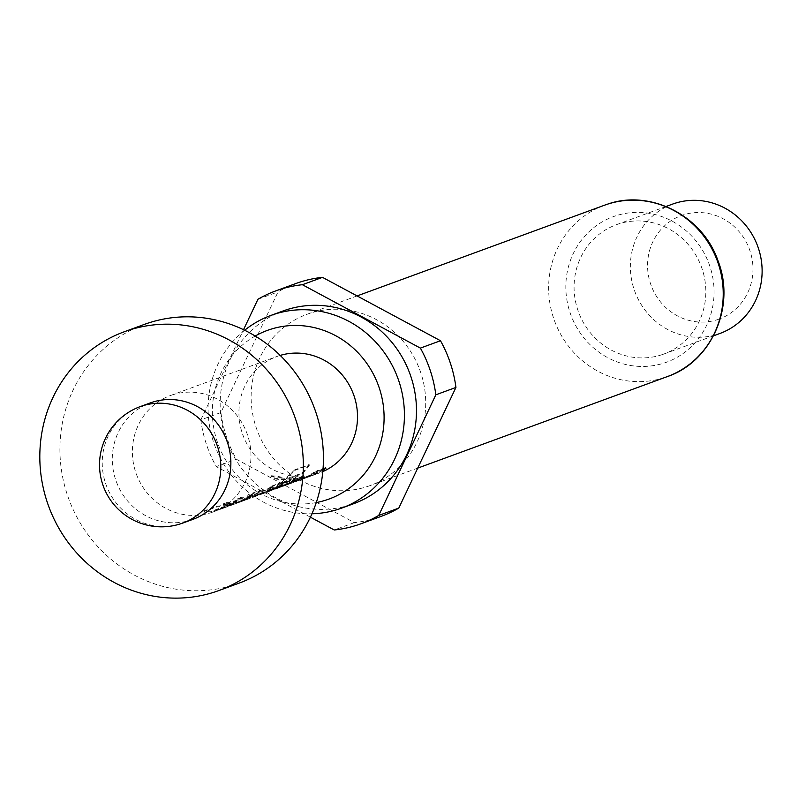 <?xml version="1.0" encoding="UTF-8"?>
<svg xmlns="http://www.w3.org/2000/svg" width="798" height="798" viewBox="0 0 798 798"><rect width="100%" height="100%" fill="white"/><g stroke="black" fill="none" stroke-linecap="round" stroke-linejoin="round"><path stroke-width="0.6" stroke-dasharray="3.99 2.99" d="M284.746 478.79C277.534 479.189 273.096 478.172 271.44 475.738C278.502 476.197 282.941 477.214 284.746 478.79L284.706 479.468C277.435 479.867 272.946 478.84 271.25 476.386C278.362 476.855 282.841 477.882 284.706 479.468L284.746 478.79M271.121 476.017L270.911 476.655L271.111 476.007M192.917 519.358A61.995 58.922 69.9 0 1 191.041 520.007A61.995 58.922 69.9 0 1 115.9 480.456A61.995 58.922 69.9 0 1 150.233 402.95M239.101 583.129A137.765 130.942 69.9 0 1 234.931 584.575A137.765 130.942 69.9 0 1 67.96 496.675A137.765 130.942 69.9 0 1 144.258 324.437M282.991 310.991A102.633 97.546 -110.1 0 0 226.153 439.299A102.633 97.546 -110.1 0 0 350.541 504.785A102.633 97.546 -110.1 0 0 353.654 503.708M367.08 486.63A91.271 86.743 -110.1 0 0 369.843 485.673A91.271 86.743 -110.1 0 0 420.386 371.569A91.271 86.743 -110.1 0 0 309.764 313.335A91.271 86.743 -110.1 0 0 307.001 314.292A91.271 86.743 -110.1 0 0 256.457 428.396A91.271 86.743 -110.1 0 0 367.08 486.63M672.534 204.118A68.877 65.466 -110.1 0 0 634.38 290.233A68.877 65.466 -110.1 0 0 717.871 334.182A68.877 65.466 -110.1 0 0 719.956 333.464M661.582 354.821A68.877 65.466 -110.1 0 0 663.667 354.103A68.877 65.466 -110.1 0 0 701.811 267.978A68.877 65.466 -110.1 0 0 618.33 224.029A68.877 65.466 -110.1 0 0 616.246 224.757A68.877 65.466 -110.1 0 0 578.101 310.871A68.877 65.466 -110.1 0 0 661.582 354.821M717.562 319.629A55.102 52.379 -110.1 0 0 750.05 251.041A55.102 52.379 -110.1 0 0 682.958 215.001A55.102 52.379 -110.1 0 0 650.48 283.589A55.102 52.379 -110.1 0 0 717.562 319.629M295.739 283.569A123.989 117.845 -110.1 0 0 278.043 291.878L220.906 412.526A123.989 117.845 -110.1 0 0 236.358 459.229L354.352 522.62A123.989 117.845 -110.1 0 0 377.354 517.693A123.989 117.845 -110.1 0 0 381.105 516.386M354.352 522.62L334.252 529.982M172.208 394.93A61.995 58.922 69.9 0 1 247.35 434.481A61.995 58.922 69.9 0 1 213.016 511.987A61.995 58.922 69.9 0 1 211.141 512.635A61.995 58.922 69.9 0 1 135.999 473.084A61.995 58.922 69.9 0 1 170.333 395.579A61.995 58.922 69.9 0 1 172.208 394.93M229.555 505.044A61.995 58.922 69.9 0 0 236.946 503.179A61.995 58.922 69.9 0 0 238.821 502.531A61.995 58.922 69.9 0 0 252.916 494.92L249.545 496.166A61.995 58.922 69.9 0 1 235.44 503.767A61.995 58.922 69.9 0 1 233.565 504.416A61.995 58.922 69.9 0 1 227.62 506.002L216.248 510.171A61.995 58.922 69.9 0 0 222.193 508.585A61.995 58.922 69.9 0 0 224.068 507.937A61.995 58.922 69.9 0 0 238.173 500.326L234.792 501.573A61.995 58.922 69.9 0 1 220.697 509.174A61.995 58.922 69.9 0 1 218.822 509.822A61.995 58.922 69.9 0 1 211.43 511.698C205.385 512.446 203.021 512.366 204.338 511.448L216.158 507.119L229.555 505.044L229.415 504.376A61.306 58.264 69.9 0 0 238.582 501.882A61.306 58.264 69.9 0 0 252.527 494.361L249.146 495.598A61.306 58.264 69.9 0 1 235.201 503.119A61.306 58.264 69.9 0 1 227.47 505.334L216.098 509.503A61.306 58.264 69.9 0 0 223.839 507.289A61.306 58.264 69.9 0 0 237.774 499.767L234.403 501.004A61.306 58.264 69.9 0 1 220.457 508.526A61.306 58.264 69.9 0 1 211.29 511.019C205.325 511.757 203.001 511.678 204.318 510.77L216.138 506.431L229.415 504.376M226.512 503.319A61.995 58.922 69.9 0 0 244.148 500.536A61.995 58.922 69.9 0 0 246.023 499.887A61.995 58.922 69.9 0 0 250.023 498.241L261.385 494.072A61.995 58.922 69.9 0 1 257.395 495.718A61.995 58.922 69.9 0 1 255.52 496.366A61.995 58.922 69.9 0 1 237.884 499.149L241.255 497.912A61.995 58.922 69.9 0 0 258.891 495.129A61.995 58.922 69.9 0 0 260.766 494.481A61.995 58.922 69.9 0 0 266.093 492.206C271.4 489.244 273.275 487.857 271.719 488.027L259.899 492.366L247.969 498.86A61.995 58.922 69.9 0 1 242.652 501.124A61.995 58.922 69.9 0 1 240.767 501.772A61.995 58.922 69.9 0 1 223.131 504.555L226.512 503.319L226.492 502.63A61.306 58.264 69.9 0 0 245.784 499.239A61.306 58.264 69.9 0 0 249.734 497.613L261.106 493.443A61.306 58.264 69.9 0 1 257.156 495.069A61.306 58.264 69.9 0 1 237.864 498.461L241.235 497.224A61.306 58.264 69.9 0 0 260.537 493.832A61.306 58.264 69.9 0 0 265.794 491.588C271.041 488.655 272.886 487.289 271.32 487.468L259.5 491.797L247.669 498.231A61.306 58.264 69.9 0 1 242.412 500.476A61.306 58.264 69.9 0 1 223.111 503.877L226.492 502.63M272.298 487.967L271.32 487.468L272.298 487.967M295.33 470.192L294.791 469.783L308.976 464.586L309.514 464.995L295.33 470.192L285.634 479.408A61.995 58.922 69.9 0 1 264.597 493.074A61.995 58.922 69.9 0 1 262.722 493.723A61.995 58.922 69.9 0 1 255.33 495.598C249.295 496.346 246.921 496.266 248.238 495.349L260.058 491.019L273.455 488.955A61.995 58.922 69.9 0 0 280.846 487.079A61.995 58.922 69.9 0 0 282.721 486.431L286.552 485.024A61.995 58.922 69.9 0 1 284.677 485.683A61.995 58.922 69.9 0 1 277.285 487.548C271.24 488.296 268.876 488.216 270.193 487.309L282.013 482.97L295.41 480.905L295.27 480.226A61.306 58.264 69.9 0 0 304.437 477.733A61.306 58.264 69.9 0 0 318.382 470.212L315.001 471.458A61.306 58.264 69.9 0 1 301.055 478.97A61.306 58.264 69.9 0 1 293.325 481.184L281.953 485.354A61.306 58.264 69.9 0 0 289.694 483.139A61.306 58.264 69.9 0 0 303.629 475.618L300.257 476.865A61.306 58.264 69.9 0 1 286.312 484.376A61.306 58.264 69.9 0 1 277.145 486.87C271.18 487.618 268.856 487.528 270.173 486.62L281.993 482.281L295.27 480.226M309.514 464.995A61.995 58.922 69.9 0 1 302.452 473.583L288.337 479.079A61.995 58.922 69.9 0 1 268.347 491.698A61.995 58.922 69.9 0 1 266.472 492.356A61.995 58.922 69.9 0 1 260.517 493.942L259.879 493.334L260.028 494.002L271.889 489.773A61.995 58.922 69.9 0 0 277.844 488.186A61.995 58.922 69.9 0 0 279.719 487.538A61.995 58.922 69.9 0 0 283.709 485.892L283.43 485.264A61.306 58.264 69.9 0 1 279.48 486.89A61.306 58.264 69.9 0 1 271.739 489.104L271.889 489.773M274.552 489.184L284.148 485.663L283.859 485.044L274.263 488.556L274.552 489.184A61.995 58.922 69.9 0 0 283.988 483.528L293.674 479.987C295.23 479.807 293.355 481.194 288.048 484.167A61.995 58.922 69.9 0 1 282.721 486.431M288.048 484.167L287.749 483.538C292.986 480.615 294.831 479.239 293.275 479.418L294.253 479.917L293.275 479.418L283.599 482.97L283.988 483.528M295.41 480.905A61.995 58.922 69.9 0 0 302.801 479.029A61.995 58.922 69.9 0 0 304.676 478.381A61.995 58.922 69.9 0 0 318.771 470.78L315.4 472.017A61.995 58.922 69.9 0 1 301.295 479.618A61.995 58.922 69.9 0 1 299.42 480.266A61.995 58.922 69.9 0 1 293.474 481.862L282.103 486.032A61.995 58.922 69.9 0 0 288.048 484.436A61.995 58.922 69.9 0 0 289.923 483.788A61.995 58.922 69.9 0 0 304.028 476.187L300.647 477.423A61.995 58.922 69.9 0 1 286.552 485.024M323.02 469.224L322.601 469.374A61.995 58.922 69.9 0 1 308.507 476.975A61.995 58.922 69.9 0 1 306.622 477.633A61.995 58.922 69.9 0 1 288.986 480.416L292.367 479.169L292.347 478.491A61.306 58.264 69.9 0 0 311.639 475.099A61.306 58.264 69.9 0 0 323.01 469.374M322.941 470.241A61.995 58.922 69.9 0 1 311.878 475.738A61.995 58.922 69.9 0 1 310.003 476.396A61.995 58.922 69.9 0 1 292.367 479.169M280.208 355.409A61.995 58.922 -110.1 0 0 278.751 355.868A61.995 58.922 -110.1 0 0 276.876 356.516A61.995 58.922 -110.1 0 0 242.542 434.022A61.995 58.922 -110.1 0 0 317.684 473.573A61.995 58.922 -110.1 0 0 319.559 472.925A61.995 58.922 -110.1 0 0 322.811 471.618M269.704 487.658L270.173 486.62L269.704 487.658M294.791 469.783L285.165 478.91A61.306 58.264 69.9 0 1 264.357 492.426A61.306 58.264 69.9 0 1 255.2 494.92C249.225 495.658 246.901 495.578 248.218 494.67L247.759 495.708L248.218 494.67L260.038 490.331L260.058 491.019M203.849 511.807L204.318 510.77L203.849 511.807M261.834 493.852L261.385 494.072L261.554 493.224M215.749 510.241L216.098 509.503L215.749 510.241M281.604 486.092L282.103 486.032L281.465 485.433M220.906 412.526L200.807 419.888A123.989 117.845 -110.1 0 0 216.248 466.601L236.358 459.229M257.944 299.25L278.043 291.878M200.807 419.888L243.52 329.694M310.422 517.184L216.248 466.601M255.22 336.028A89.785 85.336 -110.1 0 0 218.093 444.097A89.785 85.336 -110.1 0 0 316.277 502.56M244.667 330.252A102.633 97.546 -110.1 0 0 214.672 445.354A102.633 97.546 -110.1 0 0 311.958 513.782M288.986 480.416L288.966 479.728L292.347 478.491M322.601 469.374L322.202 468.815A61.306 58.264 69.9 0 1 308.267 476.336A61.306 58.264 69.9 0 1 288.966 479.728M325.973 468.137L325.584 467.578L322.202 468.815M325.584 467.578A61.306 58.264 69.9 0 1 323.499 469.044M282.013 482.97L281.993 482.281M277.285 487.548L277.145 486.87M300.647 477.423L300.257 476.865M304.028 476.187L303.629 475.618M292.527 482.092L292.387 481.413M293.474 481.862L293.325 481.184M315.4 472.017L315.001 471.458M318.771 470.78L318.382 470.212M285.165 478.91L285.634 479.408M255.2 494.92L255.33 495.598M260.038 490.331L273.325 488.276L273.455 488.955M287.749 483.538A61.306 58.264 69.9 0 1 282.482 485.783A61.306 58.264 69.9 0 1 273.325 488.276M283.599 482.97A61.306 58.264 69.9 0 1 274.263 488.556M271.739 489.104L270.801 489.324L270.941 490.002M270.801 489.324L260.367 493.274A61.306 58.264 69.9 0 0 268.108 491.059A61.306 58.264 69.9 0 0 287.879 478.571L288.337 479.079M287.879 478.571L288.617 477.982L289.085 478.481M288.617 477.982L301.983 473.074L302.452 473.583M308.976 464.586A61.306 58.264 69.9 0 1 301.983 473.074M237.884 499.149L237.864 498.461M250.911 497.852L250.622 497.224M250.023 498.241L249.734 497.613M223.131 504.555L223.111 503.877M247.969 498.86L247.669 498.231M259.899 492.366L259.5 491.797M266.093 492.206L265.794 491.588M241.255 497.912L241.235 497.224M216.158 507.119L216.138 506.431M211.43 511.698L211.29 511.019M234.792 501.573L234.403 501.004M238.173 500.326L237.774 499.767M226.672 506.231L226.532 505.563M227.62 506.002L227.47 505.334M249.545 496.166L249.146 495.598M252.916 494.92L252.527 494.361M180.986 523.697A61.995 58.922 69.9 0 1 105.516 483.149A61.995 58.922 69.9 0 1 140.179 406.631M604.515 205.216A91.271 86.743 -110.1 0 0 553.972 319.31A91.271 86.743 -110.1 0 0 664.594 377.544A91.271 86.743 -110.1 0 0 667.347 376.586M664.285 362.99A77.496 73.655 -110.1 0 0 709.971 266.542A77.496 73.655 -110.1 0 0 615.627 215.859A77.496 73.655 -110.1 0 0 569.942 312.317A77.496 73.655 -110.1 0 0 664.285 362.99M417.733 468.107L369.843 485.673M713.502 335.828L663.667 354.103M213.016 511.987L220.697 509.174M224.068 507.937L235.44 503.767M238.821 502.531L242.652 501.124M260.766 494.481L264.597 493.074M268.347 491.698L279.719 487.538M289.923 483.788L301.295 479.618M304.676 478.381L308.507 476.975M311.878 475.738L319.559 472.925M170.333 395.579L276.876 356.516M246.023 499.887L257.395 495.718M666.081 206.483L616.246 224.757M607.228 204.268L606.041 204.667M357.085 295.928L307.001 314.292M308.267 476.336L311.639 475.099M286.312 484.376L289.694 483.139M301.055 478.97L304.437 477.733M283.869 485.044L284.158 485.673M259.879 493.344L260.018 494.012M264.357 492.426L268.108 491.059M279.48 486.89L282.482 485.783M242.412 500.476L245.784 499.239M257.156 495.069L260.537 493.832M215.749 510.251L215.61 509.573M220.457 508.526L223.839 507.289M235.201 503.119L238.582 501.882"/><path stroke-width="1.2" d="M140.179 406.631A61.995 61.995 0 0 0 102.663 484.306A61.995 61.995 0 0 0 182.862 523.039A61.995 58.922 69.9 0 0 217.535 446.531A61.995 58.922 69.9 0 0 142.054 405.983A61.995 58.922 69.9 0 0 140.179 406.631L150.233 402.95A61.995 58.922 69.9 0 1 152.109 402.302A61.995 58.922 69.9 0 1 227.25 441.853A61.995 58.922 69.9 0 1 192.917 519.358L182.862 523.039A61.995 58.922 69.9 0 1 180.986 523.697M128.318 330.362A137.765 130.942 69.9 0 1 295.29 418.262A137.765 130.942 69.9 0 1 219.001 590.5A137.765 130.942 69.9 0 1 214.832 591.946A137.765 130.942 69.9 0 1 47.86 504.047A137.765 130.942 69.9 0 1 124.149 331.808A137.765 130.942 69.9 0 1 128.318 330.362M124.149 331.808L144.258 324.437A137.765 130.942 69.9 0 1 148.418 323A137.765 130.942 69.9 0 1 315.39 410.9A137.765 130.942 69.9 0 1 239.101 583.129L219.001 590.5M316.277 502.56A89.785 85.336 -110.1 0 0 326.412 499.957A89.785 85.336 -110.1 0 0 379.339 388.197A89.785 85.336 -110.1 0 0 270.023 329.484A89.785 85.336 -110.1 0 0 255.22 336.028M311.958 513.782A102.633 97.546 -110.1 0 0 338.482 509.214A102.633 97.546 -110.1 0 0 341.584 508.136A102.633 97.546 -110.1 0 0 398.431 379.818A102.633 97.546 -110.1 0 0 274.033 314.332A102.633 97.546 -110.1 0 0 270.931 315.409A102.633 97.546 -110.1 0 0 244.667 330.252M341.584 508.136L353.654 503.708A102.633 97.546 -110.1 0 0 410.491 375.399A102.633 97.546 -110.1 0 0 286.093 309.913A102.633 97.546 -110.1 0 0 282.991 310.991L270.931 315.409M713.502 335.828L719.956 333.464A68.877 65.466 -110.1 0 0 758.1 247.35A68.877 65.466 -110.1 0 0 674.619 203.4A68.877 65.466 -110.1 0 0 672.534 204.118L666.081 206.483M310.422 517.184L334.252 529.982A123.989 117.845 -110.1 0 0 357.245 525.064A123.989 117.845 -110.1 0 0 361.005 523.757A123.989 117.845 -110.1 0 0 378.701 515.458L398.801 508.087L455.937 387.439A123.989 117.845 -110.1 0 0 440.486 340.736L322.492 277.345A123.989 117.845 -110.1 0 0 295.739 283.569L275.639 290.941A123.989 117.845 -110.1 0 0 257.944 299.25L243.52 329.694M322.941 470.241A61.995 58.922 69.9 0 0 325.973 468.137L323.02 469.224M322.811 471.618A61.995 58.922 -110.1 0 0 353.544 394.441A61.995 58.922 -110.1 0 0 280.208 355.409M361.005 523.757L381.105 516.386A123.989 117.845 -110.1 0 0 398.801 508.087M455.937 387.439L435.838 394.811A123.989 117.845 -110.1 0 0 420.386 348.108L440.486 340.736M322.492 277.345L302.392 284.716A123.989 117.845 -110.1 0 0 275.639 290.941M435.838 394.811L378.701 515.458M302.392 284.716L420.386 348.108M607.328 204.238C650.121 188.956 702.719 215.53 718.1 261.036C735.946 306.671 711.307 361.863 667.347 376.586A91.271 86.743 -110.1 0 0 717.901 262.482A91.271 86.743 -110.1 0 0 607.278 204.258A91.271 86.743 -110.1 0 0 604.515 205.216L357.085 295.928M667.347 376.586L417.733 468.107M606.041 204.667L604.515 205.216"/></g></svg>
